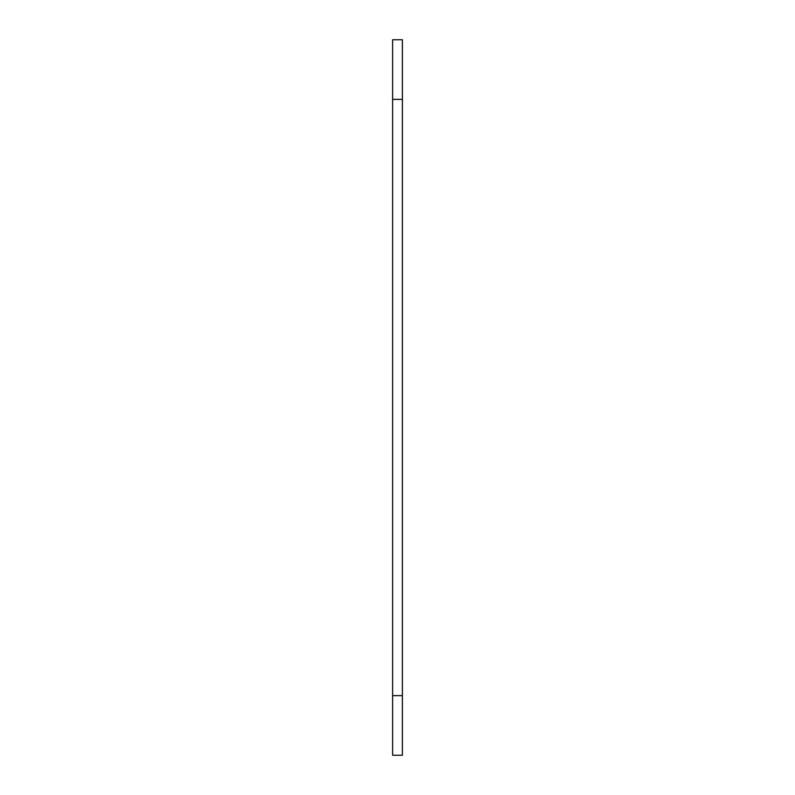 <?xml version="1.0" encoding="UTF-8"?>
<svg xmlns="http://www.w3.org/2000/svg" width="795" height="795" viewBox="0 0 795 795"><rect width="100%" height="100%" fill="white"/><g stroke="black" fill="none" stroke-linecap="round" stroke-linejoin="round"><path stroke-width="1.19" d="M402.389 695.625L402.389 39.75L392.611 39.75L392.611 755.25L402.389 755.25L402.389 695.625L392.611 695.625M402.389 99.375L392.611 99.375"/></g></svg>
